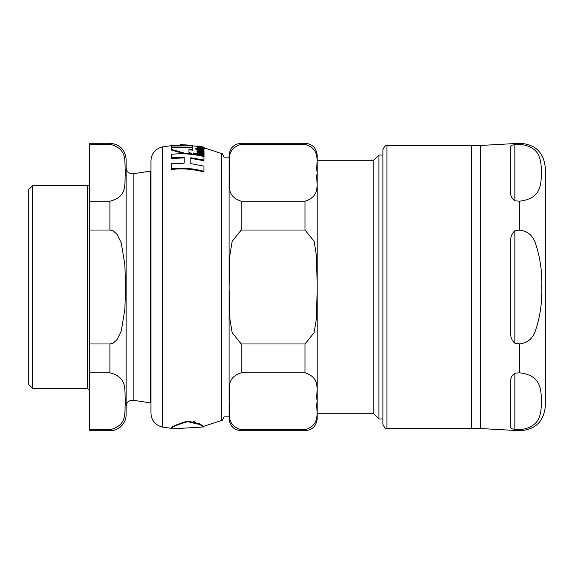 <?xml version="1.0" encoding="UTF-8"?>
<svg xmlns="http://www.w3.org/2000/svg" width="574" height="574" viewBox="0 0 574 574"><rect width="100%" height="100%" fill="white"/><g stroke="black" fill="none" stroke-linecap="round" stroke-linejoin="round"><path stroke-width="0.86" d="M514.849 200.828L514.849 144.605C511.628 145.114 510.272 145.839 510.788 146.793C510.272 145.839 511.628 145.114 514.849 144.605L519.592 144.275C542.889 146.879 540.385 163.145 541.799 172.717C540.385 182.288 542.889 198.554 519.592 201.158L514.849 200.828C511.628 198.518 510.272 195.44 510.788 191.601L510.788 146.793M510.788 331.808L510.788 242.192C510.272 237.399 511.628 233.596 514.849 230.784L519.592 230.117C527.7 230.999 533.067 235.656 535.693 244.094C540.227 257.898 542.258 272.205 541.799 287C542.258 301.795 540.227 316.102 535.693 329.906C533.067 338.344 527.7 343.001 519.592 343.883L514.849 343.216C511.628 340.404 510.272 336.601 510.788 331.808M510.788 427.207L510.788 382.399C510.272 378.56 511.628 375.482 514.849 373.172L519.592 372.842C542.889 375.446 540.385 391.712 541.799 401.283C540.385 410.855 542.889 427.121 519.592 429.725L514.849 429.395C511.628 428.886 510.272 428.161 510.788 427.207C510.272 428.161 511.628 428.886 514.849 429.395L514.849 373.172M519.592 144.275L519.592 143.299L480.761 145.452L480.761 428.548L519.592 430.701L519.592 429.725M519.592 430.701C535.083 429.912 543.657 421.804 545.3 406.378L545.3 167.622C543.657 152.196 535.083 144.088 519.592 143.299M386.948 428.304L471.778 428.304L471.778 145.696L386.948 145.696C385.958 144.662 384.602 146.018 382.887 149.757L382.887 424.243C384.602 427.982 385.958 429.338 386.948 428.304L386.948 145.696M171.346 147.626L171.346 149.383L184.326 153.1L191.845 153.638L188.932 152.289L188.932 149.19L192.484 149.527L192.484 147.769L171.346 147.626M203.361 147.705L202.034 147.418L202.866 148.035L200.706 148.078L200.706 147.131L197.011 147.016L200.548 148.386C203.899 148.759 205.097 148.752 204.143 148.365L203.361 147.705M187.483 421.682C176.627 424.911 171.224 427.329 171.267 428.943L203.713 426.927L199.723 424.509L187.483 421.682M186.285 421.797L188.372 421.646M193.481 422.17L197.069 423.289M171.346 145.66L162.535 146.915L162.535 427.085L171.267 428.333C170.299 427.235 175.701 424.81 187.483 421.043L199.501 423.756L203.698 426.303L203.698 426.905M195.591 422.112L193.273 421.481M190.833 158.395L190.833 163.647L190.833 157.721L203.949 160.038L203.949 160.727L190.833 158.395M184.139 157.936L171.346 158.424L171.346 157.75L184.139 157.269L184.139 163.181L184.139 157.936M203.949 171.282L203.949 172.035C192.979 169.05 182.109 168.211 171.346 169.509L171.346 168.77C182.102 167.486 192.972 168.318 203.949 171.282L203.949 166.08L190.833 163.647M191.845 153.638L191.845 154.284L184.326 153.746L171.346 150.015L171.346 149.383M192.484 149.527L192.484 150.158L188.932 149.814L188.932 152.289M202.866 148.666L202.034 147.418M202.45 149.29L198.382 148.465M197.528 148.114L197.011 147.016M204.143 148.365L203.777 149.276M204.035 151.83L204.035 151.292L200.104 150.445L197.011 150.84L198.023 151.931L197.162 151.78L197.162 152.447L204.035 153.839L204.035 153.172L199.113 152.124L198.152 151.213L200.111 150.984L204.035 151.83L204.035 152.476L200.111 151.629L198.152 151.852M197.162 151.873L197.011 150.84M204.035 153.839L204.035 154.499L197.162 153.093L197.162 152.447M198.382 148.888L198.382 148.257L197.162 148.056L197.162 148.68M198.245 150.388L195.741 149.111L195.741 148.479L198.245 149.757L198.245 150.216M198.245 149.757L198.382 149.355L203.612 150.201L204.157 149.828L203.612 150.84L198.382 149.986M202.938 150.137L202.45 148.953L202.938 149.498L201.754 149.549L198.382 148.903M204.035 155.762L204.035 156.429L193.589 154.471L193.589 153.818L204.035 155.762L204.035 154.93L193.589 153L193.589 153.818M202.034 147.805L200.706 147.532M197.162 146.614L197.011 145.932L198.719 146.392L197.162 146.133L197.162 146.844M192.484 145.258L171.346 145.05L183.694 145.437L171.346 145.889L171.346 146.98L192.484 147.123L192.484 146.033L180.136 144.641L192.484 145.258L192.484 145.875L190.74 145.696M175.465 145.574L171.346 145.731L171.346 145.114M192.484 147.123L192.484 147.74L171.346 147.597L171.346 146.98M197.162 146.284L204.035 147.618L197.162 145.911M204.035 147.618L204.035 148.121M204.157 149.828L202.45 148.953M203.612 150.201L203.612 150.84M198.382 149.778L198.382 150.216M197.162 148.702L195.741 148.479M199.113 146.148L204.035 147.166L199.113 146.148M197.011 146.449L197.011 146.973M184.326 153.1L184.326 153.746M184.139 163.181L171.346 163.683L171.346 168.77M203.949 160.038L203.949 156.537C192.85 153.897 181.98 153.158 171.346 154.313L171.346 157.75M162.535 146.915C155.324 148.795 151.464 153.452 150.94 160.885L150.94 413.115L150.94 402.467L150.151 402.812L150.151 171.188A0.811 0.811 0 0 1 150.94 171.533M32.761 388.512L32.761 185.488L28.7 189.549L28.7 384.451L32.761 388.512L87.578 388.512L89.609 390.542M133.139 173.728A6.092 6.092 0 0 1 126.151 167.701L126.151 406.299C126.653 402.173 128.985 400.164 133.139 400.272L133.139 173.728L150.151 171.188M89.609 144.225L109.907 144.225C129.143 149.075 123.733 163.468 125.527 172.717C123.733 181.965 129.143 196.358 109.907 201.209L89.609 201.209L89.609 143.263L109.907 143.263C119.772 144.225 125.189 149.635 126.151 159.5L126.151 414.5A16.244 16.244 0 0 1 109.907 430.737L109.907 429.775C129.143 424.925 123.733 410.532 125.527 401.283C123.733 392.035 129.143 377.642 109.907 372.791L89.609 372.791L89.609 429.775L109.907 429.775L89.609 429.775L89.609 430.737L109.907 430.737M89.609 343.977L109.907 343.977L113.322 343.058L117.146 339.535L121.272 330.983L124.867 309.235L125.527 287L124.867 264.765L121.272 243.017L117.146 234.465L113.322 230.942L109.907 230.023L89.609 230.023L89.609 372.791M89.609 201.209L89.609 230.023M32.761 185.488L87.578 185.488A2.031 2.031 0 0 0 89.609 183.458M382.887 155.037L378.912 155.037L378.912 418.963L373.222 413.28L317.192 413.28M373.222 413.28L373.222 160.72L317.192 160.72M241.259 372.791C223.925 378.402 231.035 392.164 229.091 401.283C231.035 410.403 223.925 424.164 241.259 429.775L241.259 430.737C233.862 430.019 229.801 425.958 229.083 418.554L229.083 287L229.751 317.917L232.169 332.719L241.259 343.977L241.259 372.791L305.009 372.791C322.344 378.402 315.234 392.164 317.185 401.283C315.234 410.403 322.344 424.164 305.009 429.775L241.259 429.775M229.083 287L229.083 155.446C229.801 148.042 233.862 143.981 241.259 143.263L241.259 144.225C223.925 149.836 231.035 163.597 229.091 172.717C231.035 181.836 223.925 195.598 241.259 201.209L241.259 230.023L232.169 241.281L229.751 256.083L229.091 287M241.259 143.263L305.009 143.263C312.407 143.981 316.468 148.042 317.192 155.446L317.192 418.554C316.468 425.958 312.407 430.019 305.009 430.737L305.009 429.775M241.259 343.977L305.009 343.977L314.107 332.719L316.525 317.917L317.185 287L316.525 256.083L314.107 241.281L305.009 230.023L241.259 230.023M241.259 201.209L305.009 201.209C322.344 195.598 315.234 181.836 317.185 172.717C315.234 163.597 322.344 149.836 305.009 144.225L241.259 144.225M229.083 157.168L224.025 157.168M514.849 230.784L514.849 343.216M519.592 372.842L519.592 343.883M519.592 230.117L519.592 201.158M204.035 147.776L221.578 153.545L221.578 420.455L203.698 426.303M201.438 149.936L201.438 150.575M200.111 150.984L200.111 151.629M200.548 148.386L200.548 149.018M109.907 143.263L109.907 144.225M109.907 201.209L109.907 230.023M109.907 343.977L109.907 372.791M87.578 185.488L87.578 388.512M305.009 343.977L305.009 372.791M305.009 143.263L305.009 144.225M305.009 201.209L305.009 230.023M480.761 428.548L471.778 428.304M480.761 145.452L471.778 145.696M171.267 428.333L171.267 428.943M197.011 146.413L192.484 145.803M162.535 427.085C155.324 425.205 151.464 420.548 150.94 413.115M221.578 153.545C221.93 152.885 222.741 154.126 224.025 157.269M221.578 420.455C221.959 421.094 222.777 419.845 224.025 416.731M133.139 400.272L150.151 402.812M224.025 416.832L229.083 416.832M373.222 160.72L378.912 155.037M378.912 418.963L382.887 418.963M241.259 430.737L305.009 430.737"/></g></svg>
